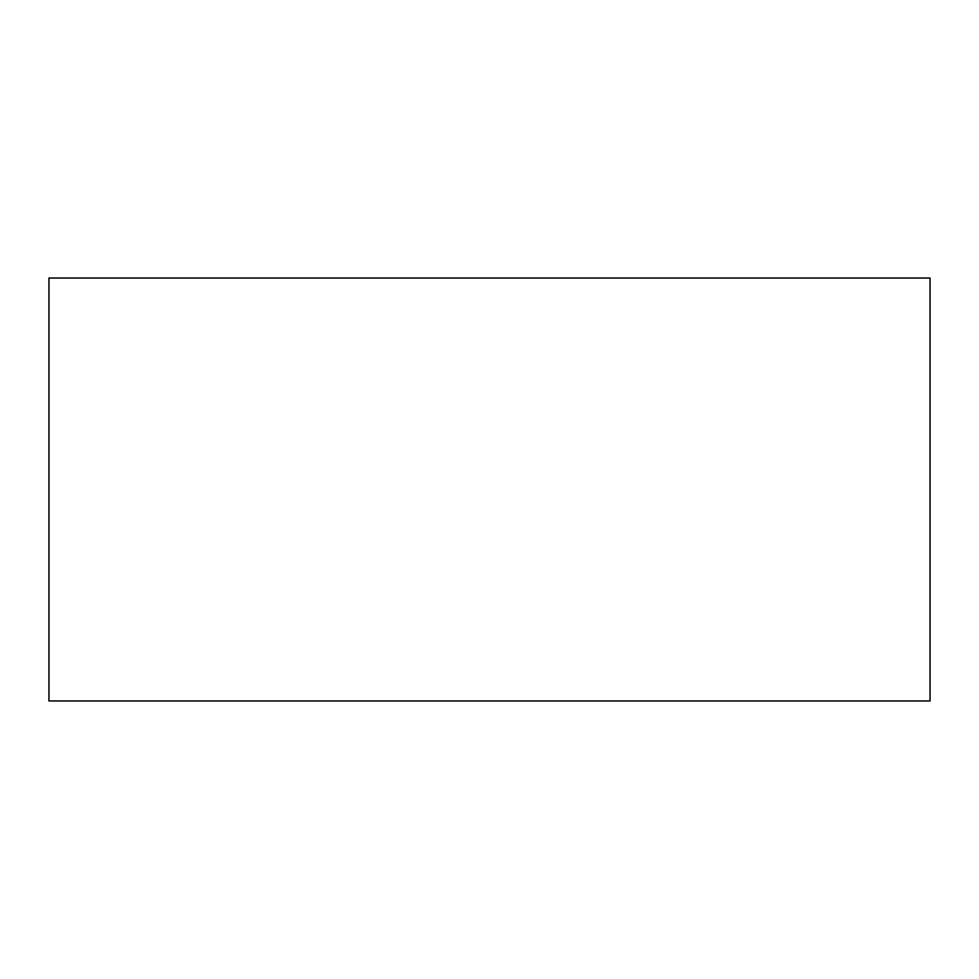 <?xml version="1.0" encoding="UTF-8"?>
<svg xmlns="http://www.w3.org/2000/svg" width="979" height="979" viewBox="0 0 979 979"><rect width="100%" height="100%" fill="white"/><g stroke="black" fill="none" stroke-linecap="round" stroke-linejoin="round"><path stroke-width="1.47" d="M48.95 700.964L48.95 278.036L930.05 278.036L930.05 700.964L48.95 700.964"/></g></svg>
